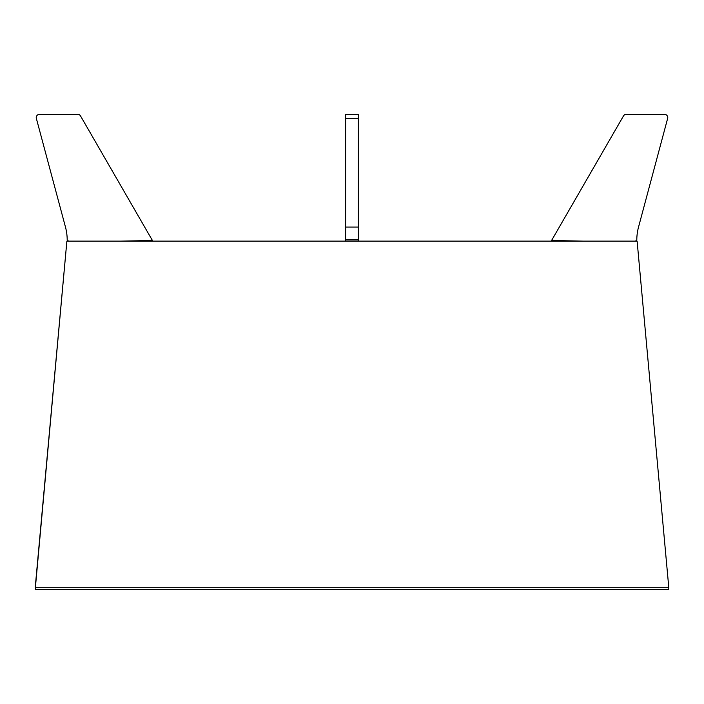<?xml version="1.0" encoding="UTF-8"?>
<svg xmlns="http://www.w3.org/2000/svg" width="704" height="704" viewBox="0 0 704 704"><rect width="100%" height="100%" fill="white"/><g stroke="black" fill="none" stroke-linecap="round" stroke-linejoin="round"><path stroke-width="1.06" d="M66.88 241.12L35.2 587.699L668.8 587.699L637.12 241.12L66.88 241.12L35.2 589.6L668.8 589.6L668.8 587.699L35.2 587.699L35.2 589.6M668.8 587.699L668.8 589.6M635.536 241.12L636.803 239.862A50.688 50.688 0 0 1 638.528 227.075L667.656 118.386A3.168 3.168 0 0 0 664.594 114.4L626.199 114.4A3.168 3.168 0 0 0 623.454 115.984L551.575 240.486L583.255 241.12M345.664 117.568L345.664 114.4L358.336 114.4L358.336 118.386L345.664 118.386L345.664 117.568M345.664 241.12L345.664 227.075L358.336 227.075L358.336 118.386M345.664 227.075L345.664 118.386M358.336 227.075L358.336 241.12M345.664 239.862L358.336 239.862M120.745 241.12L152.425 240.486L80.546 115.984A3.168 3.168 0 0 0 77.801 114.4L39.406 114.4A3.168 3.168 0 0 0 36.344 118.386L65.472 227.075A50.688 50.688 0 0 1 67.197 239.862L68.464 241.12"/></g></svg>
